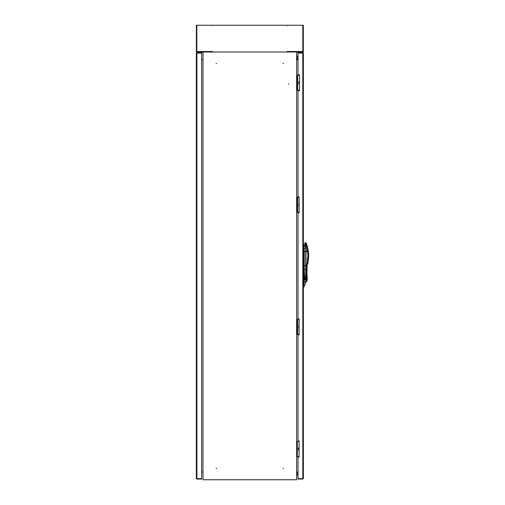 <?xml version="1.0" encoding="UTF-8"?>
<svg xmlns="http://www.w3.org/2000/svg" width="505" height="505" viewBox="0 0 505 505"><rect width="100%" height="100%" fill="white"/><g stroke="black" fill="none" stroke-linecap="round" stroke-linejoin="round"><path stroke-width="0.76" d="M303.966 278.261L303.966 282.2M304.155 248.34L304.048 273.249L304.18 269.67L304.559 275.585L304.048 273.249L304.155 277.958L304.155 274.316M303.966 278.059L304.288 278.672L304.288 251.301L305.639 251.301M303.966 245.619L303.966 244.95L303.966 245.619L303.568 245.619L303.568 244.546L303.568 245.619L303.966 245.619L303.966 286.253L303.966 285.584L303.568 285.584L303.568 286.657L303.568 285.584L303.966 285.584M305.916 247.999L304.881 242.69L305.916 247.999L305.948 251.029L307.747 251.174L308.309 250.745M306.945 275.086L307.255 276.809L306.933 276.304L306.756 281.424L306.857 276.033L306.055 276.046L306.301 267.063L305.923 266.993L305.923 265.744M304.048 248.574L304.048 249.135M304.717 277.586L304.717 276.488L304.85 277.561M306.213 251.181L307.526 251.351L305.948 251.66L305.948 265.725L305.815 251.515L305.815 265.668L306.996 264.683L306.005 265.674L307.867 263.793L306.939 264.626L307.892 255.7L307.526 251.351L308.271 250.972L308.05 251.774L308.284 251.023M304.048 284.795L304.073 284.214M303.966 274.007L303.966 270.308M297.634 90.218L296.94 90.218L296.94 75.245L297.634 75.245L297.634 90.218L299.478 90.218M296.618 441.522L297.23 441.522L297.23 456.488L296.618 456.488M297.634 212.308L296.94 212.308L296.94 197.335L297.634 197.335L297.634 212.308L299.074 212.308M297.634 334.398L296.94 334.398L296.94 319.425L297.634 319.425L297.634 334.398L299.074 334.398M304.281 282.049L304.067 279.233M305.74 282.377L304.187 282.289L304.187 279.233M305.948 248.29L305.961 251.181M303.966 278.596L304.591 278.274L304.565 276.286M304.048 251.484L305.639 251.484M304.18 248.435L304.18 269.67L305.639 269.657L304.048 269.664M305.923 251.484L306.213 251.351M308.302 253.649L308.454 253.251M308.53 252.727L308.353 253.024L308.145 252.664L308.46 252.178L308.189 252.696M308.328 254.394L308.606 253.516L308.662 256.963M306.876 274.303L307.255 275.244M303.89 286.493L303.89 244.71M308.271 250.953L306.661 244.016L308.176 250.114M305.759 248.409L305.74 282.75L305.74 247.797L305.014 244.167L306.661 244.016L306.478 243.296L305.702 242.69L305.878 244.123L307.602 251.029L308.315 250.669M283.513 468.387L282.983 468.387L283.513 468.387M216.677 468.387L216.146 468.387L216.677 468.387M283.513 63.346L282.983 63.346L283.513 63.346M216.677 63.346L216.146 63.346L216.677 63.346M288.866 84.07L288.33 84.07L288.866 84.07M203.042 51.983L296.618 51.983L296.618 479.75L203.042 479.75L203.042 51.983M298.007 472.131L296.618 472.131M298.007 59.603L296.618 59.603M201.653 472.131L203.042 472.131M201.653 59.603L203.042 59.603M298.007 457.025L299.074 457.025L299.074 440.985L298.007 440.985L298.007 334.935L299.074 334.935L299.074 318.895L298.007 318.895L298.007 212.845L299.074 212.845L299.074 196.805L298.007 196.805L298.007 90.755L299.478 90.755L299.478 74.708L298.007 74.708L298.007 53.075L302.792 53.075L303.353 53.214L303.353 478.519L302.792 479.081L298.007 479.081L298.007 478.683L302.792 478.683L298.007 478.664L298.007 457.025M302.792 52.653L302.792 53.057L298.007 53.057L298.007 52.653L302.792 52.653L303.353 53.214M302.893 478.645L302.792 479.081M302.792 53.075L302.792 478.664L303.353 478.519M303.353 286.991L303.89 286.991L305.74 282.75M303.353 244.212L303.89 244.212L305.733 247.778L305.733 248.157L304.288 248.207M303.353 285.855L303.966 286.253L303.568 286.657L303.966 286.253M303.353 245.348L303.966 244.95L303.353 244.546L303.966 244.95M305.658 279.682L304.275 280.206M306.44 279.77L305.759 278.981M304.281 282.251L306.529 281.683L306.055 276.046M305.639 278.905L304.654 278.167M304.875 243.479L305.007 244.149L304.875 243.479M306.87 277.049L305.759 277.056M307.255 276.809L307.255 279.473L306.857 279.783L307.255 279.473M306.857 275.976L306.914 273.079M304.723 278.186L305.639 278.855M306.32 266.993L306.32 265.359M308.189 250.871L305.815 251.048L307.602 251.181M304.048 258.964L304.048 259.62M303.966 273.653L304.048 273.255M307.185 264.494L307.021 269.683L305.759 269.67L307.021 269.683L306.889 273.931L306.087 273.918M306.857 269.683L306.472 269.676M304.717 276.955L305.639 277.037M304.881 242.69L305.702 242.69M308.599 253.478L308.284 253.864M308.498 252.475L308.561 253.055M308.17 251.503L308.094 252.033L308.429 251.919L308.012 251.78M307.526 251.231L308 251.111M307.886 259.488L307.924 259.103M308.422 254.23L308.46 254.684L308.574 254.211M308.517 254.084L308.385 254.665M308.694 255.7L307.867 263.793M307.766 258.225L308.568 258.301L308.448 259.538L307.646 259.463M308.094 251.629L308.227 252.14M308.618 253.68L308.505 253.239M308.233 252.506L308.549 252.898M308.309 252.38L308.189 252.708M308.454 252.727L308.41 252.348M303.966 284.536L303.972 284.99M296.953 472.131L297.956 473.854L296.618 475.76M296.618 59.236L297.982 57.349L296.618 55.43M297.312 58.826L297.312 59.603M196.868 53.025L196.868 478.614L201.653 478.614L201.653 53.025L196.306 53.17L196.868 52.608L201.653 52.608L201.653 53.006L196.868 53.006L196.868 52.608M201.653 478.633L201.653 479.037L196.868 479.037L196.868 478.633L201.653 478.633M196.868 478.614L196.306 478.475L196.306 53.17M196.306 478.475L196.868 479.037M196.83 51.516L196.83 25.585L196.357 25.25L212.403 25.25L212.403 25.717L212.466 25.25L287.193 25.25L287.193 25.717L287.257 25.25L303.303 25.25L302.83 25.585L302.83 51.516L287.193 51.516L287.193 51.983L212.466 51.983L212.466 51.516L196.83 51.516M287.257 51.983L303.303 51.983L303.303 25.654L302.899 25.654L302.899 51.586L287.257 51.586L287.257 51.983M196.357 51.983L212.403 51.983L212.403 51.586L196.761 51.586L196.761 25.654L196.357 25.654L196.357 51.983M299.478 75.245L297.634 75.245M298.827 81.665L298.827 83.798M297.47 75.245L297.47 90.218M297.23 456.488L299.074 456.488M299.074 441.522L297.23 441.522M298.386 450.075L298.423 447.935L298.423 450.075L298.423 447.935L298.12 448.124M297.073 441.522L297.073 456.488M299.074 197.335L297.634 197.335M298.827 203.755L298.827 205.895M297.47 197.335L297.47 212.308M299.074 319.425L297.634 319.425M298.827 325.845L298.827 327.985M297.47 319.425L297.47 334.398M304.288 274.821L304.288 276.222M303.353 245.619L303.568 285.584L303.353 245.619M305.639 279.233L304.275 279.233M305.639 265.598L303.89 265.598M304.597 278.318L303.966 278.665M304.275 280.155L305.645 279.587M307.255 277.081L306.8 276.961M307.255 276.57L306.851 276.241M304.591 276.614L304.155 276.241M306.32 266.463L306.358 265.321M304.559 275.585L304.85 276.62L305.639 276.62M304.496 275.036L304.679 275.541M305.759 276.62L306.914 276.658M308.347 259.791L307.621 259.69M307.798 251.515L307.059 251.635L307.798 251.515M307.261 258.175L308.006 258.251M303.966 276.273L304.155 276.014M306.832 281.342L307.255 280.49M306.756 281.424L306.529 281.683"/></g></svg>
